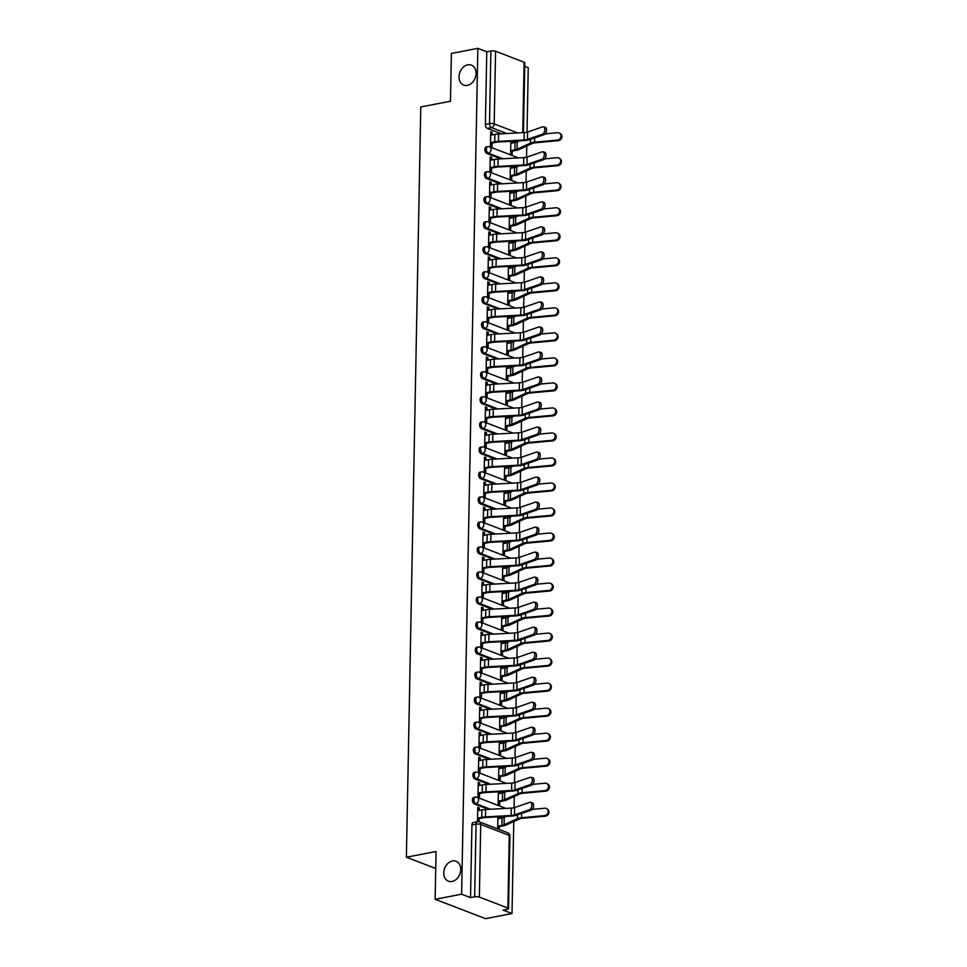 <?xml version="1.0" encoding="UTF-8"?>
<svg xmlns="http://www.w3.org/2000/svg" width="967" height="967" viewBox="0 0 967 967"><rect width="100%" height="100%" fill="white"/><g stroke="black" fill="none" stroke-linecap="round" stroke-linejoin="round"><path stroke-width="1.45" d="M452.447 860.968A10.685 8.147 111 0 1 456.073 861.259A10.685 8.147 111 0 1 460.51 871.883A10.685 8.147 111 0 1 452.048 881.493A10.685 8.147 111 0 1 448.41 881.203A10.685 8.147 111 0 1 443.986 870.578A10.685 8.147 111 0 1 452.447 860.968M467.726 64.837A10.685 8.147 111 0 1 471.364 65.127A10.685 8.147 111 0 1 475.8 75.764A10.685 8.147 111 0 1 467.339 85.374A10.685 8.147 111 0 1 463.701 85.084A10.685 8.147 111 0 1 459.265 74.447A10.685 8.147 111 0 1 467.726 64.837M473.794 797.449A3.336 1.946 79.1 0 0 472.416 799.951A3.336 1.946 79.1 0 0 474.362 803.928L475.824 803.65A3.336 1.946 -100.9 0 1 473.878 799.673A3.336 1.946 -100.9 0 1 475.256 797.159L473.794 797.449M474.277 772.428A3.336 1.946 79.1 0 0 472.887 774.93A3.336 1.946 79.1 0 0 474.845 778.906L476.308 778.628A3.336 1.946 -100.9 0 1 474.35 774.652A3.336 1.946 -100.9 0 1 475.74 772.149L474.277 772.428M474.761 747.406A3.336 1.946 79.1 0 0 473.371 749.909A3.336 1.946 79.1 0 0 475.329 753.897L476.791 753.607A3.336 1.946 -100.9 0 1 474.833 749.63A3.336 1.946 -100.9 0 1 476.223 747.128L474.761 747.406M475.232 722.385A3.336 1.946 79.1 0 0 473.854 724.887A3.336 1.946 79.1 0 0 475.812 728.876L477.275 728.586A3.336 1.946 -100.9 0 1 475.317 724.609A3.336 1.946 -100.9 0 1 476.695 722.107L475.232 722.385M475.716 697.364A3.336 1.946 79.1 0 0 474.338 699.878A3.336 1.946 79.1 0 0 476.284 703.855L477.746 703.577A3.336 1.946 -100.9 0 1 475.8 699.588A3.336 1.946 -100.9 0 1 477.178 697.086L475.716 697.364M476.199 672.343A3.336 1.946 79.1 0 0 474.809 674.857A3.336 1.946 79.1 0 0 476.767 678.834L478.23 678.556A3.336 1.946 -100.9 0 1 476.272 674.567A3.336 1.946 -100.9 0 1 477.662 672.065L476.199 672.343M476.683 647.334A3.336 1.946 79.1 0 0 475.293 649.836A3.336 1.946 79.1 0 0 477.251 653.813L478.713 653.535A3.336 1.946 -100.9 0 1 476.755 649.546A3.336 1.946 -100.9 0 1 478.145 647.044L476.683 647.334M477.154 622.313A3.336 1.946 79.1 0 0 475.776 624.815A3.336 1.946 79.1 0 0 477.722 628.792L479.197 628.514A3.336 1.946 -100.9 0 1 477.239 624.537A3.336 1.946 -100.9 0 1 478.617 622.023L477.154 622.313M477.638 597.292A3.336 1.946 79.1 0 0 476.26 599.794A3.336 1.946 79.1 0 0 478.206 603.783L479.668 603.493A3.336 1.946 -100.9 0 1 477.722 599.516A3.336 1.946 -100.9 0 1 479.1 597.014L477.638 597.292M478.121 572.271A3.336 1.946 79.1 0 0 476.731 574.773A3.336 1.946 79.1 0 0 478.689 578.762L480.152 578.471A3.336 1.946 -100.9 0 1 478.194 574.495A3.336 1.946 -100.9 0 1 479.584 571.993L478.121 572.271M478.605 547.249A3.336 1.946 79.1 0 0 477.214 549.752A3.336 1.946 79.1 0 0 479.173 553.74L480.635 553.462A3.336 1.946 -100.9 0 1 478.677 549.474A3.336 1.946 -100.9 0 1 480.067 546.971L478.605 547.249M479.076 522.228A3.336 1.946 79.1 0 0 477.698 524.743A3.336 1.946 79.1 0 0 479.644 528.719L481.119 528.441A3.336 1.946 -100.9 0 1 479.161 524.452A3.336 1.946 -100.9 0 1 480.539 521.95L479.076 522.228M479.559 497.207A3.336 1.946 79.1 0 0 478.169 499.721A3.336 1.946 79.1 0 0 480.128 503.698L481.59 503.42A3.336 1.946 -100.9 0 1 479.644 499.431A3.336 1.946 -100.9 0 1 481.022 496.929L479.559 497.207M480.043 472.198A3.336 1.946 79.1 0 0 478.653 474.7A3.336 1.946 79.1 0 0 480.611 478.677L482.074 478.399A3.336 1.946 -100.9 0 1 480.115 474.422A3.336 1.946 -100.9 0 1 481.506 471.908L480.043 472.198M480.526 447.177A3.336 1.946 79.1 0 0 479.136 449.679A3.336 1.946 79.1 0 0 481.095 453.656L482.557 453.378A3.336 1.946 -100.9 0 1 480.599 449.401A3.336 1.946 -100.9 0 1 481.989 446.887L480.526 447.177M480.998 422.156A3.336 1.946 79.1 0 0 479.62 424.658A3.336 1.946 79.1 0 0 481.566 428.647L483.041 428.357A3.336 1.946 -100.9 0 1 481.082 424.38A3.336 1.946 -100.9 0 1 482.46 421.878L480.998 422.156M481.481 397.135A3.336 1.946 79.1 0 0 480.091 399.637A3.336 1.946 79.1 0 0 482.05 403.626L483.512 403.336A3.336 1.946 -100.9 0 1 481.566 399.359A3.336 1.946 -100.9 0 1 482.944 396.857L481.481 397.135M481.965 372.114A3.336 1.946 79.1 0 0 480.575 374.616A3.336 1.946 79.1 0 0 482.533 378.605L483.996 378.327A3.336 1.946 -100.9 0 1 482.037 374.338A3.336 1.946 -100.9 0 1 483.427 371.836L481.965 372.114M482.448 347.093A3.336 1.946 79.1 0 0 481.058 349.607A3.336 1.946 79.1 0 0 483.017 353.584L484.479 353.306A3.336 1.946 -100.9 0 1 482.521 349.317A3.336 1.946 -100.9 0 1 483.911 346.815L482.448 347.093M482.92 322.084A3.336 1.946 79.1 0 0 481.542 324.586A3.336 1.946 79.1 0 0 483.488 328.562L484.95 328.284A3.336 1.946 -100.9 0 1 483.004 324.296A3.336 1.946 -100.9 0 1 484.382 321.793L482.92 322.084M483.403 297.062A3.336 1.946 79.1 0 0 482.013 299.565A3.336 1.946 79.1 0 0 483.971 303.541L485.434 303.263A3.336 1.946 -100.9 0 1 483.488 299.286A3.336 1.946 -100.9 0 1 484.866 296.772L483.403 297.062M483.887 272.041A3.336 1.946 79.1 0 0 482.497 274.543A3.336 1.946 79.1 0 0 484.455 278.52L485.918 278.242A3.336 1.946 -100.9 0 1 483.959 274.265A3.336 1.946 -100.9 0 1 485.349 271.763L483.887 272.041M484.358 247.02A3.336 1.946 79.1 0 0 482.98 249.522A3.336 1.946 79.1 0 0 484.938 253.511L486.401 253.221A3.336 1.946 -100.9 0 1 484.443 249.244A3.336 1.946 -100.9 0 1 485.833 246.742L484.358 247.02M484.842 221.999A3.336 1.946 79.1 0 0 483.464 224.501A3.336 1.946 79.1 0 0 485.41 228.49L486.872 228.2A3.336 1.946 -100.9 0 1 484.926 224.223A3.336 1.946 -100.9 0 1 486.304 221.721L484.842 221.999M485.325 196.978A3.336 1.946 79.1 0 0 483.935 199.492A3.336 1.946 79.1 0 0 485.893 203.469L487.356 203.191A3.336 1.946 -100.9 0 1 485.398 199.202A3.336 1.946 -100.9 0 1 486.788 196.7L485.325 196.978M485.809 171.957A3.336 1.946 79.1 0 0 484.419 174.471A3.336 1.946 79.1 0 0 486.377 178.448L487.839 178.17A3.336 1.946 -100.9 0 1 485.881 174.181A3.336 1.946 -100.9 0 1 487.271 171.679L485.809 171.957M486.28 146.948A3.336 1.946 79.1 0 0 484.902 149.45A3.336 1.946 79.1 0 0 486.86 153.427L488.323 153.149A3.336 1.946 -100.9 0 1 486.365 149.172A3.336 1.946 -100.9 0 1 487.755 146.658L486.28 146.948M435.138 899.298L436.057 851.504L406.382 857.209L420.79 106.95L450.453 101.245L451.371 53.451L477.855 48.35L461.61 894.197L435.138 899.298L485.543 918.65L512.014 913.549L513.791 821.515M514.057 807.723L514.263 796.494M514.529 782.702L514.746 771.473M515.012 757.681L515.23 746.451M515.496 732.66L515.713 721.43M515.979 707.639L516.185 696.409M516.451 682.617L516.668 671.4M516.934 657.608L517.152 646.379M517.418 632.587L517.635 621.358M517.889 607.566L518.107 596.337M518.372 582.545L518.59 571.316M518.856 557.524L519.074 546.295M519.339 532.503L519.557 521.273M519.811 507.494L520.028 496.264M520.294 482.473L520.512 471.243M520.778 457.451L520.995 446.222M521.261 432.43L521.479 421.201M521.733 407.409L521.95 396.18M522.216 382.388L522.434 371.159M522.7 357.367L522.917 346.15M523.183 332.358L523.389 321.129M523.655 307.337L523.872 296.107M524.138 282.316L524.356 271.086M524.622 257.295L524.839 246.065M525.105 232.273L525.311 221.044M525.577 207.252L525.794 196.023M526.06 182.231L526.278 171.014M526.544 157.222L526.761 145.993M527.027 132.201L528.26 67.702L524.718 66.348M512.014 913.549L503.094 910.128L507.228 909.331A3.336 0.931 -178.9 0 0 508.545 908.617A3.336 0.931 -178.9 0 0 507.868 908.049L479.342 897.086A3.336 0.931 -178.9 0 0 474.664 896.832L476.054 824.174A3.336 1.946 -100.9 0 1 477.444 821.672L477.758 807.336L479.269 807.916L477.734 808.207M461.61 894.197L470.53 897.618L474.664 896.832M501.462 133.833L487.332 128.406L491.466 127.62A3.336 1.946 -100.9 0 1 489.507 123.631L490.898 50.985A3.336 0.931 1.1 0 1 495.575 51.239L524.114 62.202A3.336 0.931 1.1 0 1 524.791 62.77L523.449 132.636M490.898 50.985L486.776 51.771L477.855 48.35M492.191 134.945L492.239 132.394L490.728 131.814L490.45 146.247L491.961 146.827L492.034 143.08M510.854 141.315L510.612 153.983L512.123 154.575L512.184 151.142M491.707 159.966L491.756 157.416L490.221 157.706M491.756 157.416L490.245 156.835L489.967 171.268L491.478 171.848L491.55 168.101M510.371 166.336L510.129 179.004L511.64 179.584L511.712 176.163M491.224 184.987L491.272 182.437L489.749 182.727M491.272 182.437L489.761 181.844L489.483 196.289L490.994 196.869L491.067 193.122M509.887 191.357L509.645 204.025L511.156 204.605L511.229 201.184M490.74 209.996L490.789 207.446L489.266 207.748M490.789 207.446L489.278 206.865L489 221.298L490.523 221.89L490.583 218.143M509.416 216.366L509.162 229.046L510.685 229.626L510.745 226.205M490.269 235.017L490.317 232.467L488.782 232.769M490.317 232.467L488.806 231.887L488.528 246.319L490.039 246.899L490.112 243.152M508.932 241.387L508.69 254.067L510.201 254.647L510.262 251.215M489.785 260.038L489.834 257.488L488.299 257.778M489.834 257.488L488.323 256.908L488.045 271.34L489.556 271.92L489.628 268.173M508.449 266.409L508.207 279.088L509.718 279.668L509.79 276.236M489.302 285.06L489.35 282.509L487.827 282.799M489.35 282.509L487.839 281.929L487.561 296.361L489.072 296.942L489.145 293.194M507.965 291.43L507.723 304.109L509.234 304.69L509.307 301.257M488.818 310.081L488.867 307.53L487.344 307.82M488.867 307.53L487.356 306.95L487.078 321.382L488.601 321.963L488.673 318.216M507.494 316.451L507.252 329.118L508.763 329.699L508.823 326.278M488.347 335.102L488.395 332.551L486.86 332.841M488.395 332.551L486.885 331.971L486.606 346.404L488.117 346.984L488.19 343.237M507.01 341.472L506.768 354.14L508.279 354.72L508.34 351.299M487.864 360.123L487.912 357.56L486.389 357.863M487.912 357.56L486.401 356.98L486.123 371.425L487.634 372.005L487.706 368.258M506.527 366.493L506.285 379.161L507.796 379.741L507.868 376.32M487.38 385.132L487.428 382.581L485.905 382.884M487.428 382.581L485.918 382.001L485.639 396.434L487.15 397.014L487.223 393.267M506.043 391.502L505.801 404.182L507.312 404.762L507.385 401.341M486.897 410.153L486.957 407.603L485.422 407.905M486.957 407.603L485.434 407.022L485.156 421.455L486.679 422.035L486.752 418.288M505.572 416.523L505.33 429.203L506.841 429.783L506.901 426.35M486.425 435.174L486.474 432.624L484.938 432.914M486.474 432.624L484.963 432.044L484.685 446.476L486.196 447.056L486.268 443.309M505.088 441.544L504.847 454.224L506.357 454.804L506.418 451.371M485.942 460.195L485.99 457.645L484.467 457.935M485.99 457.645L484.479 457.065L484.201 471.497L485.712 472.077L485.785 468.33M504.605 466.565L504.363 479.245L505.874 479.825L505.946 476.393M485.458 485.216L485.507 482.666L483.983 482.956M485.507 482.666L483.996 482.086L483.718 496.518L485.229 497.098L485.301 493.351M504.121 491.587L503.88 504.254L505.39 504.834L505.463 501.414M484.975 510.238L485.035 507.687L483.5 507.977M485.035 507.687L483.512 507.107L483.246 521.539L484.757 522.12L484.83 518.372M503.65 516.608L503.408 529.275L504.919 529.856L504.979 526.435M484.503 535.247L484.552 532.696L483.017 532.998M484.552 532.696L483.041 532.116L482.763 546.56L484.274 547.141L484.346 543.394M503.166 541.617L502.925 554.296L504.436 554.877L504.496 551.456M484.02 560.268L484.068 557.717L482.545 558.019M484.068 557.717L482.557 557.137L482.279 571.57L483.79 572.15L483.863 568.403M502.683 566.638L502.441 579.318L503.952 579.898L504.025 576.465M483.536 585.289L483.585 582.738L482.062 583.028M483.585 582.738L482.074 582.158L481.796 596.591L483.307 597.171L483.379 593.424M502.199 591.659L501.958 604.339L503.469 604.919L503.541 601.486M483.065 610.31L483.113 607.76L481.578 608.05M483.113 607.76L481.59 607.179L481.324 621.612L482.835 622.192L482.908 618.445M501.728 616.68L501.486 629.36L502.997 629.94L503.058 626.507M482.581 635.331L482.63 632.781L481.095 633.071M482.63 632.781L481.119 632.2L480.841 646.633L482.352 647.213L482.424 643.466M501.244 641.701L501.003 654.369L502.514 654.949L502.574 651.528M482.098 660.352L482.146 657.802L480.623 658.092M482.146 657.802L480.635 657.222L480.357 671.654L481.868 672.234L481.941 668.487M500.761 666.722L500.519 679.39L502.03 679.97L502.103 676.549M481.614 685.373L481.663 682.811L480.14 683.113M481.663 682.811L480.152 682.231L479.874 696.675L481.385 697.255L481.457 693.508M500.29 691.743L500.036 704.411L501.547 704.991L501.619 701.571M481.143 710.382L481.191 707.832L479.656 708.134M481.191 707.832L479.68 707.252L479.402 721.684L480.913 722.264L480.986 718.517M499.806 716.752L499.564 729.432L501.075 730.012L501.136 726.592M480.659 735.404L480.708 732.853L479.173 733.155M480.708 732.853L479.197 732.273L478.919 746.705L480.43 747.286L480.502 743.538M499.323 741.774L499.081 754.453L500.592 755.034L500.652 751.601M480.176 760.425L480.224 757.874L478.701 758.164M480.224 757.874L478.713 757.294L478.435 771.726L479.946 772.307L480.019 768.56M498.839 766.795L498.597 779.475L500.108 780.055L500.181 776.622M479.692 785.446L479.741 782.895L478.218 783.185M479.741 782.895L478.23 782.315L477.952 796.748L479.463 797.328L479.535 793.581M498.368 791.816L498.114 804.496L499.625 805.076L499.697 801.643M488.492 809.355L474.362 803.928M488.976 784.334L474.845 778.906M489.447 759.313L475.329 753.897M489.931 734.304L475.812 728.876M490.414 709.282L476.284 703.855M490.898 684.261L476.767 678.834M491.369 659.24L477.251 653.813M491.852 634.219L477.722 628.792M492.336 609.198L478.206 603.783M492.807 584.177L478.689 578.762M493.291 559.168L479.173 553.74M493.774 534.147L479.644 528.719M494.258 509.125L480.128 503.698M494.729 484.104L480.611 478.677M495.213 459.083L481.095 453.656M495.696 434.062L481.566 428.647M496.18 409.041L482.05 403.626M496.651 384.032L482.533 378.605M497.135 359.011L483.017 353.584M497.618 333.99L483.488 328.562M498.102 308.969L483.971 303.541M498.573 283.947L484.455 278.52M499.057 258.926L484.938 253.511M499.54 233.917L485.41 228.49M500.024 208.896L485.893 203.469M500.495 183.875L486.377 178.448M500.979 158.854L486.86 153.427M435.73 868.487L406.382 857.209M492.239 132.394L490.704 132.684M499.165 829.468L499.214 826.664M499.371 818.529L499.407 816.752M499.854 793.508L499.891 791.731M500.338 768.487L500.362 766.71M500.809 743.466L500.846 741.689M501.293 718.445L501.329 716.68M501.776 693.436L501.813 691.659M502.26 668.415L502.284 666.638M502.731 643.393L502.767 641.617M503.215 618.372L503.251 616.595M503.698 593.351L503.734 591.574M504.182 568.33L504.206 566.553M504.653 543.321L504.689 541.544M505.137 518.3L505.173 516.523M505.62 493.279L505.656 491.502M506.104 468.258L506.128 466.481M506.575 443.237L506.611 441.46M507.059 418.215L507.095 416.439M507.542 393.194L507.578 391.417M508.013 368.185L508.05 366.408M508.497 343.164L508.533 341.387M508.98 318.143L509.017 316.366M509.464 293.122L509.5 291.345M509.935 268.101L509.972 266.324M510.419 243.08L510.455 241.303M510.902 218.071L510.939 216.294M511.386 193.049L511.422 191.273M511.857 168.028L511.894 166.251M512.341 143.007L512.377 141.23M470.53 897.618L471.932 824.972A3.336 1.946 -100.9 0 1 473.31 822.47L477.444 821.672A3.336 3.336 0 0 1 479.269 821.829A3.336 2.55 -69 0 1 480.732 824.44L479.342 897.086M486.776 51.771L485.386 124.429A3.336 1.946 79.1 0 0 487.332 128.406M497.884 816.837L497.654 828.888M479.003 821.745L479.064 818.602M479.221 810.467L479.269 807.916M542.414 134.232A3.844 2.224 -77.1 0 0 544.772 130.388A3.844 2.224 -77.1 0 0 543.345 126.798A3.844 2.224 -77.1 0 0 542.56 126.846L527.583 132.032L527.438 139.405L542.414 134.232L544.143 134.618A3.844 2.224 102.9 0 0 546.5 130.775A3.844 2.224 102.9 0 0 545.074 127.197L543.345 126.798M490.499 143.37L496.059 142.306A8.352 2.321 1.1 0 1 498.984 141.956L524.634 140.566A8.352 2.321 -178.9 0 0 529.167 139.804L544.143 134.618M490.511 142.62L494.741 141.798A10.516 2.913 1.1 0 1 498.44 141.363L524.09 139.973A6.177 1.716 -178.9 0 0 527.438 139.405M490.656 135.235L494.886 134.425A10.516 2.913 1.1 0 1 498.585 133.99L524.235 132.588A6.177 1.716 -178.9 0 0 527.583 132.032M559.82 133.277L560.618 133.845A3.844 3.421 125.6 0 1 558.31 140.65L557.512 140.082A3.844 3.421 -54.4 0 0 557.657 132.709L545.207 133.857M510.673 150.683L514.903 149.861A8.352 2.321 -178.9 0 0 517.067 149.22L530.448 143.116A8.352 2.321 1.1 0 1 534.57 142.197L557.512 140.082M510.818 143.297L515.036 142.487A8.352 2.321 -178.9 0 0 517.2 141.847L519.4 140.844M510.661 151.432L516.209 150.369A10.516 2.913 -178.9 0 0 518.941 149.559L532.321 143.454A6.177 1.716 1.1 0 1 535.367 142.778L558.31 140.65M541.943 159.253A3.844 2.224 -77.1 0 0 544.288 155.397A3.844 2.224 -77.1 0 0 542.874 151.819A3.844 2.224 -77.1 0 0 542.076 151.867L527.1 157.053L526.967 164.426L541.943 159.253L543.659 159.64A3.844 2.224 102.9 0 0 546.017 155.796A3.844 2.224 102.9 0 0 544.59 152.218L542.874 151.819M490.015 168.391L495.575 167.327A8.352 2.321 1.1 0 1 498.513 166.977L524.162 165.575A8.352 2.321 -178.9 0 0 528.683 164.825L543.659 159.64M490.039 167.629L494.258 166.82A10.516 2.913 1.1 0 1 497.957 166.384L523.606 164.982A6.177 1.716 -178.9 0 0 526.967 164.426M490.172 160.256L494.403 159.446A10.516 2.913 1.1 0 1 498.102 159.011L523.751 157.609A6.177 1.716 -178.9 0 0 527.1 157.053M541.46 184.262A3.844 2.224 -77.1 0 0 543.805 180.418A3.844 2.224 -77.1 0 0 542.39 176.84A3.844 2.224 -77.1 0 0 541.605 176.888L526.628 182.074L526.483 189.447L541.46 184.262L543.188 184.661A3.844 2.224 102.9 0 0 545.533 180.817A3.844 2.224 102.9 0 0 544.107 177.227L542.39 176.84M489.544 193.412L495.092 192.348A8.352 2.321 1.1 0 1 498.029 191.998L523.679 190.596A8.352 2.321 -178.9 0 0 528.212 189.846L543.188 184.661M489.556 192.651L493.786 191.841A10.516 2.913 1.1 0 1 497.485 191.406L523.135 190.003A6.177 1.716 -178.9 0 0 526.483 189.447M489.701 185.277L493.919 184.467A10.516 2.913 1.1 0 1 497.618 184.032L523.268 182.63A6.177 1.716 -178.9 0 0 526.628 182.074M559.337 158.286L560.135 158.866A3.844 3.421 125.6 0 1 557.826 165.671L557.028 165.103A3.844 3.421 -54.4 0 0 557.173 157.718L544.735 158.878M510.189 175.704L514.42 174.882A8.352 2.321 -178.9 0 0 516.583 174.241L529.964 168.137A8.352 2.321 1.1 0 1 534.086 167.218L557.028 165.103M510.334 168.318L514.565 167.509A8.352 2.321 -178.9 0 0 516.729 166.868L518.916 165.865M510.177 176.453L515.725 175.39A10.516 2.913 -178.9 0 0 518.457 174.58L531.838 168.463A6.177 1.716 1.1 0 1 534.896 167.799L557.826 165.671M558.853 183.307L559.663 183.887A3.844 3.421 125.6 0 1 557.355 190.692L556.545 190.124A3.844 3.421 -54.4 0 0 556.69 182.739L544.252 183.887M509.706 200.713L513.936 199.903A8.352 2.321 -178.9 0 0 516.1 199.262L529.481 193.146A8.352 2.321 1.1 0 1 533.615 192.24L556.545 190.124M509.851 193.34L514.081 192.53A8.352 2.321 -178.9 0 0 516.245 191.889L518.433 190.886M509.694 201.474L515.254 200.411A10.516 2.913 -178.9 0 0 517.974 199.601L531.354 193.485A6.177 1.716 1.1 0 1 534.413 192.82L557.355 190.692M540.976 209.283A3.844 2.224 -77.1 0 0 543.333 205.439A3.844 2.224 -77.1 0 0 541.907 201.849A3.844 2.224 -77.1 0 0 541.121 201.91L526.145 207.083L526 214.469L540.976 209.283L542.705 209.682A3.844 2.224 102.9 0 0 545.05 205.838A3.844 2.224 102.9 0 0 543.635 202.248L541.907 201.849M489.06 218.433L494.608 217.357A8.352 2.321 1.1 0 1 497.546 217.019L523.195 215.617A8.352 2.321 -178.9 0 0 527.728 214.867L542.705 209.682M489.072 217.672L493.303 216.862A10.516 2.913 1.1 0 1 497.002 216.427L522.651 215.025A6.177 1.716 -178.9 0 0 526 214.469M489.217 210.298L493.448 209.476A10.516 2.913 1.1 0 1 497.147 209.053L522.796 207.651A6.177 1.716 -178.9 0 0 526.145 207.083M540.493 234.304A3.844 2.224 -77.1 0 0 542.85 230.46A3.844 2.224 -77.1 0 0 541.423 226.87A3.844 2.224 -77.1 0 0 540.638 226.931L525.661 232.104L525.528 239.49L540.493 234.304L542.221 234.703A3.844 2.224 102.9 0 0 544.578 230.859A3.844 2.224 102.9 0 0 543.152 227.269L541.423 226.87M488.577 243.454L494.137 242.379A8.352 2.321 1.1 0 1 497.062 242.04L522.724 240.638A8.352 2.321 -178.9 0 0 527.245 239.876L542.221 234.703M488.589 242.693L492.819 241.883A10.516 2.913 1.1 0 1 496.518 241.448L522.168 240.046A6.177 1.716 -178.9 0 0 525.528 239.49M488.734 235.319L492.965 234.498A10.516 2.913 1.1 0 1 496.663 234.074L522.313 232.672A6.177 1.716 -178.9 0 0 525.661 232.104M540.021 259.325A3.844 2.224 -77.1 0 0 542.366 255.481A3.844 2.224 -77.1 0 0 540.952 251.891A3.844 2.224 -77.1 0 0 540.154 251.952L525.178 257.125L525.045 264.499L540.021 259.325L541.738 259.724A3.844 2.224 102.9 0 0 544.095 255.88A3.844 2.224 102.9 0 0 542.668 252.29L540.952 251.891M488.105 268.475L493.653 267.4A8.352 2.321 1.1 0 1 496.591 267.061L522.24 265.659A8.352 2.321 -178.9 0 0 526.761 264.898L541.738 259.724M488.117 267.714L492.336 266.892A10.516 2.913 1.1 0 1 496.035 266.469L521.684 265.067A6.177 1.716 -178.9 0 0 525.045 264.499M488.25 260.328L492.481 259.519A10.516 2.913 1.1 0 1 496.18 259.083L521.829 257.681A6.177 1.716 -178.9 0 0 525.178 257.125M558.382 208.328L559.18 208.908A3.844 3.421 125.6 0 1 556.871 215.714L556.073 215.133A3.844 3.421 -54.4 0 0 556.206 207.76L543.768 208.908M509.234 225.734L513.453 224.924A8.352 2.321 -178.9 0 0 515.629 224.284L528.997 218.167A8.352 2.321 1.1 0 1 533.131 217.261L556.073 215.133M509.367 218.361L513.598 217.551A8.352 2.321 -178.9 0 0 515.762 216.91L517.961 215.907M509.222 226.496L514.77 225.432A10.516 2.913 -178.9 0 0 517.502 224.622L530.871 218.506A6.177 1.716 1.1 0 1 533.929 217.829L556.871 215.714M557.899 233.349L558.696 233.917A3.844 3.421 125.6 0 1 556.388 240.735L555.59 240.154A3.844 3.421 -54.4 0 0 555.735 232.781L543.285 233.929M508.751 250.755L512.981 249.945A8.352 2.321 -178.9 0 0 515.145 249.305L528.526 243.188A8.352 2.321 1.1 0 1 532.648 242.282L555.59 240.154M508.896 243.382L513.114 242.56A8.352 2.321 -178.9 0 0 515.29 241.931L517.478 240.928M508.739 251.517L514.287 250.441A10.516 2.913 -178.9 0 0 517.019 249.643L530.399 243.527A6.177 1.716 1.1 0 1 533.446 242.85L556.388 240.735M557.415 258.37L558.213 258.938A3.844 3.421 125.6 0 1 555.904 265.756L555.106 265.176A3.844 3.421 -54.4 0 0 555.251 257.802L542.813 258.951M508.267 275.776L512.498 274.966A8.352 2.321 -178.9 0 0 514.662 274.326L528.042 268.21A8.352 2.321 1.1 0 1 532.164 267.303L555.106 265.176M508.412 268.403L512.643 267.581A8.352 2.321 -178.9 0 0 514.807 266.94L516.994 265.937M508.255 276.538L513.803 275.462A10.516 2.913 -178.9 0 0 516.535 274.664L529.916 268.548A6.177 1.716 1.1 0 1 532.974 267.871L555.904 265.756M539.538 284.346A3.844 2.224 -77.1 0 0 541.895 280.503A3.844 2.224 -77.1 0 0 540.468 276.913A3.844 2.224 -77.1 0 0 539.683 276.961L524.706 282.146L524.561 289.52L539.538 284.346L541.266 284.745A3.844 2.224 102.9 0 0 543.611 280.889A3.844 2.224 102.9 0 0 542.197 277.311L540.468 276.913M487.622 293.485L493.17 292.421A8.352 2.321 1.1 0 1 496.107 292.082L521.757 290.68A8.352 2.321 -178.9 0 0 526.29 289.919L541.266 284.745M487.634 292.735L491.865 291.913A10.516 2.913 1.1 0 1 495.563 291.49L521.213 290.088A6.177 1.716 -178.9 0 0 524.561 289.52M487.779 285.35L491.998 284.54A10.516 2.913 1.1 0 1 495.696 284.105L521.346 282.702A6.177 1.716 -178.9 0 0 524.706 282.146M556.932 283.391L557.741 283.96A3.844 3.421 125.6 0 1 555.433 290.765L554.623 290.197A3.844 3.421 -54.4 0 0 554.768 282.823L542.33 283.972M507.796 300.797L512.014 299.975A8.352 2.321 -178.9 0 0 514.178 299.347L527.559 293.231A8.352 2.321 1.1 0 1 531.693 292.312L554.623 290.197M507.929 293.412L512.159 292.602A8.352 2.321 -178.9 0 0 514.323 291.961L516.511 290.958M507.772 301.559L513.332 300.483A10.516 2.913 -178.9 0 0 516.052 299.673L529.433 293.569A6.177 1.716 1.1 0 1 532.491 292.892L555.433 290.765M539.054 309.367A3.844 2.224 -77.1 0 0 541.411 305.524A3.844 2.224 -77.1 0 0 539.985 301.934A3.844 2.224 -77.1 0 0 539.199 301.982L524.223 307.168L524.078 314.541L539.054 309.367L540.783 309.754A3.844 2.224 102.9 0 0 543.128 305.91A3.844 2.224 102.9 0 0 541.713 302.333L539.985 301.934M487.138 318.506L492.687 317.442A8.352 2.321 1.1 0 1 495.624 317.091L521.273 315.689A8.352 2.321 -178.9 0 0 525.806 314.94L540.783 309.754M487.15 317.756L491.381 316.934A10.516 2.913 1.1 0 1 495.08 316.499L520.73 315.097A6.177 1.716 -178.9 0 0 524.078 314.541M487.295 310.371L491.526 309.561A10.516 2.913 1.1 0 1 495.225 309.126L520.875 307.724A6.177 1.716 -178.9 0 0 524.223 307.168M556.46 308.4L557.258 308.981A3.844 3.421 125.6 0 1 554.949 315.786L554.151 315.218A3.844 3.421 -54.4 0 0 554.284 307.832L541.846 308.993M507.312 325.819L511.531 324.997A8.352 2.321 -178.9 0 0 513.707 324.356L527.075 318.252A8.352 2.321 1.1 0 1 531.209 317.333L554.151 315.218M507.445 318.433L511.676 317.623A8.352 2.321 -178.9 0 0 513.84 316.983L516.04 315.979M507.3 326.568L512.848 325.504A10.516 2.913 -178.9 0 0 515.58 324.694L528.949 318.59A6.177 1.716 1.1 0 1 532.007 317.913L554.949 315.786M538.571 334.389A3.844 2.224 -77.1 0 0 540.928 330.533A3.844 2.224 -77.1 0 0 539.501 326.955A3.844 2.224 -77.1 0 0 538.716 327.003L523.739 332.189L523.606 339.562L538.571 334.389L540.299 334.775A3.844 2.224 102.9 0 0 542.656 330.932A3.844 2.224 102.9 0 0 541.23 327.342L539.501 326.955M486.655 343.527L492.215 342.463A8.352 2.321 1.1 0 1 495.14 342.113L520.802 340.71A8.352 2.321 -178.9 0 0 525.323 339.961L540.299 334.775M486.667 342.765L490.898 341.955A10.516 2.913 1.1 0 1 494.596 341.52L520.246 340.118A6.177 1.716 -178.9 0 0 523.606 339.562M486.812 335.392L491.043 334.582A10.516 2.913 1.1 0 1 494.741 334.147L520.391 332.745A6.177 1.716 -178.9 0 0 523.739 332.189M555.977 333.422L556.774 334.002A3.844 3.421 125.6 0 1 554.466 340.807L553.668 340.239A3.844 3.421 -54.4 0 0 553.813 332.853L541.363 334.002M506.829 350.828L511.06 350.018A8.352 2.321 -178.9 0 0 513.223 349.377L526.604 343.261A8.352 2.321 1.1 0 1 530.726 342.354L553.668 340.239M506.974 343.454L511.192 342.644A8.352 2.321 -178.9 0 0 513.368 342.004L515.556 341M506.817 351.589L512.365 350.525A10.516 2.913 -178.9 0 0 515.097 349.716L528.478 343.599A6.177 1.716 1.1 0 1 531.524 342.934L554.466 340.807M538.099 359.398A3.844 2.224 -77.1 0 0 540.444 355.554A3.844 2.224 -77.1 0 0 539.03 351.976A3.844 2.224 -77.1 0 0 538.232 352.024L523.268 357.21L523.123 364.583L538.099 359.398L539.816 359.797A3.844 2.224 102.9 0 0 542.173 355.953A3.844 2.224 102.9 0 0 540.746 352.363L539.03 351.976M486.183 368.548L491.732 367.484A8.352 2.321 1.1 0 1 494.669 367.134L520.319 365.731A8.352 2.321 -178.9 0 0 524.851 364.982L539.816 359.797M486.196 367.786L490.414 366.977A10.516 2.913 1.1 0 1 494.113 366.541L519.775 365.139A6.177 1.716 -178.9 0 0 523.123 364.583M486.328 360.413L490.559 359.603A10.516 2.913 1.1 0 1 494.258 359.168L519.908 357.766A6.177 1.716 -178.9 0 0 523.268 357.21M555.493 358.443L556.291 359.023A3.844 3.421 125.6 0 1 553.982 365.828L553.184 365.26A3.844 3.421 -54.4 0 0 553.329 357.875L540.891 359.023M506.345 375.849L510.576 375.039A8.352 2.321 -178.9 0 0 512.74 374.398L526.121 368.282A8.352 2.321 1.1 0 1 530.242 367.375L553.184 365.26M506.49 368.475L510.721 367.665A8.352 2.321 -178.9 0 0 512.885 367.025L515.073 366.022M506.333 376.61L511.881 375.547A10.516 2.913 -178.9 0 0 514.613 374.737L527.994 368.62A6.177 1.716 1.1 0 1 531.052 367.943L553.982 365.828M537.616 384.419A3.844 2.224 -77.1 0 0 539.973 380.575A3.844 2.224 -77.1 0 0 538.546 376.985A3.844 2.224 -77.1 0 0 537.761 377.045L522.784 382.219L522.639 389.604L537.616 384.419L539.344 384.818A3.844 2.224 102.9 0 0 541.689 380.974A3.844 2.224 102.9 0 0 540.275 377.384L538.546 376.985M485.7 393.569L491.248 392.493A8.352 2.321 1.1 0 1 494.185 392.155L519.835 390.753A8.352 2.321 -178.9 0 0 524.368 390.003L539.344 384.818M485.712 392.807L489.943 391.998A10.516 2.913 1.1 0 1 493.641 391.562L519.291 390.16A6.177 1.716 -178.9 0 0 522.639 389.604M485.857 385.434L490.076 384.612A10.516 2.913 1.1 0 1 493.774 384.189L519.424 382.787A6.177 1.716 -178.9 0 0 522.784 382.219M555.01 383.464L555.82 384.032A3.844 3.421 125.6 0 1 553.511 390.849L552.701 390.269A3.844 3.421 -54.4 0 0 552.846 382.896L540.408 384.044M505.874 400.87L510.092 400.06A8.352 2.321 -178.9 0 0 512.256 399.419L525.637 393.303A8.352 2.321 1.1 0 1 529.771 392.397L552.701 390.269M506.007 393.496L510.238 392.675A8.352 2.321 -178.9 0 0 512.401 392.046L514.589 391.043M505.85 401.631L511.41 400.556A10.516 2.913 -178.9 0 0 514.13 399.758L527.511 393.642A6.177 1.716 1.1 0 1 530.569 392.965L553.511 390.849M537.132 409.44A3.844 2.224 -77.1 0 0 539.489 405.596A3.844 2.224 -77.1 0 0 538.063 402.006A3.844 2.224 -77.1 0 0 537.277 402.067L522.301 407.24L522.156 414.625L537.132 409.44L538.861 409.839A3.844 2.224 102.9 0 0 541.218 405.995A3.844 2.224 102.9 0 0 539.791 402.405L538.063 402.006M485.216 418.59L490.765 417.514A8.352 2.321 1.1 0 1 493.702 417.176L519.352 415.774A8.352 2.321 -178.9 0 0 523.884 415.012L538.861 409.839M485.229 417.829L489.459 417.019A10.516 2.913 1.1 0 1 493.158 416.584L518.808 415.181A6.177 1.716 -178.9 0 0 522.156 414.625M485.374 410.455L489.604 409.633A10.516 2.913 1.1 0 1 493.303 409.198L518.953 407.808A6.177 1.716 -178.9 0 0 522.301 407.24M554.538 408.485L555.336 409.053A3.844 3.421 125.6 0 1 553.027 415.87L552.23 415.29A3.844 3.421 -54.4 0 0 552.362 407.917L539.924 409.065M505.39 425.891L509.609 425.081A8.352 2.321 -178.9 0 0 511.785 424.44L525.166 418.324A8.352 2.321 1.1 0 1 529.287 417.418L552.23 415.29M505.536 418.518L509.754 417.696A8.352 2.321 -178.9 0 0 511.918 417.055L514.118 416.064M505.378 426.652L510.927 425.577A10.516 2.913 -178.9 0 0 513.658 424.779L527.039 418.663A6.177 1.716 1.1 0 1 530.085 417.986L553.027 415.87M536.649 434.461A3.844 2.224 -77.1 0 0 539.006 430.617A3.844 2.224 -77.1 0 0 537.579 427.027A3.844 2.224 -77.1 0 0 536.794 427.088L521.817 432.261L521.684 439.634L536.649 434.461L538.377 434.86A3.844 2.224 102.9 0 0 540.734 431.016A3.844 2.224 102.9 0 0 539.308 427.426L537.579 427.027M484.733 443.611L490.293 442.535A8.352 2.321 1.1 0 1 493.218 442.197L518.88 440.795A8.352 2.321 -178.9 0 0 523.401 440.033L538.377 434.86M484.757 442.85L488.976 442.028A10.516 2.913 1.1 0 1 492.674 441.605L518.324 440.203A6.177 1.716 -178.9 0 0 521.684 439.634M484.89 435.464L489.121 434.654A10.516 2.913 1.1 0 1 492.819 434.219L518.469 432.817A6.177 1.716 -178.9 0 0 521.817 432.261M554.055 433.506L554.853 434.074A3.844 3.421 125.6 0 1 552.544 440.892L551.746 440.311A3.844 3.421 -54.4 0 0 551.891 432.938L539.441 434.086M504.907 450.912L509.138 450.102A8.352 2.321 -178.9 0 0 511.301 449.462L524.682 443.345A8.352 2.321 1.1 0 1 528.804 442.439L551.746 440.311M505.052 443.539L509.271 442.717A8.352 2.321 -178.9 0 0 511.446 442.076L513.634 441.073M504.895 451.674L510.443 450.598A10.516 2.913 -178.9 0 0 513.175 449.8L526.556 443.684A6.177 1.716 1.1 0 1 529.602 443.007L552.544 440.892M536.177 459.482A3.844 2.224 -77.1 0 0 538.522 455.638A3.844 2.224 -77.1 0 0 537.108 452.048A3.844 2.224 -77.1 0 0 536.31 452.097L521.346 457.282L521.201 464.656L536.177 459.482L537.894 459.881A3.844 2.224 102.9 0 0 540.251 456.025A3.844 2.224 102.9 0 0 538.824 452.447L537.108 452.048M484.262 468.62L489.81 467.557A8.352 2.321 1.1 0 1 492.747 467.218L518.397 465.816A8.352 2.321 -178.9 0 0 522.929 465.054L537.894 459.881M484.274 467.871L488.492 467.049A10.516 2.913 1.1 0 1 492.191 466.626L517.853 465.224A6.177 1.716 -178.9 0 0 521.201 464.656M484.407 460.485L488.637 459.676A10.516 2.913 1.1 0 1 492.336 459.24L517.986 457.838A6.177 1.716 -178.9 0 0 521.346 457.282M553.571 458.527L554.369 459.095A3.844 3.421 125.6 0 1 552.06 465.901L551.263 465.332A3.844 3.421 -54.4 0 0 551.408 457.959L538.97 459.107M504.423 475.933L508.654 475.111A8.352 2.321 -178.9 0 0 510.818 474.483L524.199 468.366A8.352 2.321 1.1 0 1 528.32 467.448L551.263 465.332M504.569 468.548L508.799 467.738A8.352 2.321 -178.9 0 0 510.963 467.097L513.151 466.094M504.411 476.683L509.96 475.619A10.516 2.913 -178.9 0 0 512.691 474.809L526.072 468.705A6.177 1.716 1.1 0 1 529.13 468.028L552.06 465.901M535.694 484.503A3.844 2.224 -77.1 0 0 538.051 480.647A3.844 2.224 -77.1 0 0 536.625 477.069A3.844 2.224 -77.1 0 0 535.839 477.118L520.862 482.303L520.717 489.677L535.694 484.503L537.422 484.89A3.844 2.224 102.9 0 0 539.767 481.046A3.844 2.224 102.9 0 0 538.353 477.468L536.625 477.069M483.778 493.641L489.326 492.578A8.352 2.321 1.1 0 1 492.263 492.227L517.913 490.825A8.352 2.321 -178.9 0 0 522.446 490.076L537.422 484.89M483.79 492.88L488.021 492.07A10.516 2.913 1.1 0 1 491.719 491.635L517.369 490.233A6.177 1.716 -178.9 0 0 520.717 489.677M483.935 485.507L488.154 484.697A10.516 2.913 1.1 0 1 491.852 484.262L517.514 482.859A6.177 1.716 -178.9 0 0 520.862 482.303M553.088 483.536L553.898 484.116A3.844 3.421 125.6 0 1 551.589 490.922L550.779 490.354A3.844 3.421 -54.4 0 0 550.924 482.968L538.486 484.129M503.952 500.954L508.171 500.132A8.352 2.321 -178.9 0 0 510.334 499.492L523.715 493.388A8.352 2.321 1.1 0 1 527.849 492.469L550.779 490.354M504.085 493.569L508.316 492.759A8.352 2.321 -178.9 0 0 510.479 492.118L512.679 491.115M503.928 501.704L509.488 500.64A10.516 2.913 -178.9 0 0 512.208 499.83L525.589 493.714A6.177 1.716 1.1 0 1 528.647 493.049L551.589 490.922M535.21 509.512A3.844 2.224 -77.1 0 0 537.567 505.668A3.844 2.224 -77.1 0 0 536.141 502.091A3.844 2.224 -77.1 0 0 535.355 502.139L520.379 507.324L520.234 514.698L535.21 509.512L536.939 509.911A3.844 2.224 102.9 0 0 539.296 506.067A3.844 2.224 102.9 0 0 537.87 502.477L536.141 502.091M483.295 518.663L488.843 517.599A8.352 2.321 1.1 0 1 491.78 517.248L517.43 515.846A8.352 2.321 -178.9 0 0 521.962 515.097L536.939 509.911M483.307 517.901L487.537 517.091A10.516 2.913 1.1 0 1 491.236 516.656L516.886 515.254A6.177 1.716 -178.9 0 0 520.234 514.698M483.452 510.528L487.682 509.718A10.516 2.913 1.1 0 1 491.381 509.283L517.031 507.88A6.177 1.716 -178.9 0 0 520.379 507.324M552.616 508.557L553.414 509.138A3.844 3.421 125.6 0 1 551.105 515.943L550.308 515.375A3.844 3.421 -54.4 0 0 550.441 507.989L538.003 509.138M503.469 525.963L507.699 525.154A8.352 2.321 -178.9 0 0 509.863 524.513L523.244 518.397A8.352 2.321 1.1 0 1 527.366 517.49L550.308 515.375M503.614 518.59L507.832 517.78A8.352 2.321 -178.9 0 0 509.996 517.14L512.196 516.136M503.456 526.725L509.005 525.661A10.516 2.913 -178.9 0 0 511.736 524.851L525.117 518.735A6.177 1.716 1.1 0 1 528.163 518.07L551.105 515.943M534.727 534.533A3.844 2.224 -77.1 0 0 537.084 530.69A3.844 2.224 -77.1 0 0 535.658 527.112A3.844 2.224 -77.1 0 0 534.872 527.16L519.895 532.333L519.763 539.719L534.727 534.533L536.455 534.932A3.844 2.224 102.9 0 0 538.812 531.088A3.844 2.224 102.9 0 0 537.386 527.498L535.658 527.112M482.811 543.684L488.371 542.608A8.352 2.321 1.1 0 1 491.296 542.269L516.958 540.867A8.352 2.321 -178.9 0 0 521.479 540.118L536.455 534.932M482.835 542.922L487.054 542.112A10.516 2.913 1.1 0 1 490.752 541.677L516.402 540.275A6.177 1.716 -178.9 0 0 519.763 539.719M482.968 535.549L487.199 534.727A10.516 2.913 1.1 0 1 490.898 534.304L516.547 532.902A6.177 1.716 -178.9 0 0 519.895 532.333M552.133 533.579L552.931 534.159A3.844 3.421 125.6 0 1 550.622 540.964L549.824 540.384A3.844 3.421 -54.4 0 0 549.969 533.01L537.531 534.159M502.985 550.985L507.216 550.175A8.352 2.321 -178.9 0 0 509.379 549.534L522.76 543.418A8.352 2.321 1.1 0 1 526.882 542.511L549.824 540.384M503.13 543.611L507.349 542.801A8.352 2.321 -178.9 0 0 509.524 542.161L511.712 541.157M502.973 551.746L508.521 550.682A10.516 2.913 -178.9 0 0 511.253 549.872L524.634 543.756A6.177 1.716 1.1 0 1 527.68 543.079L550.622 540.964M534.255 559.555A3.844 2.224 -77.1 0 0 536.6 555.711A3.844 2.224 -77.1 0 0 535.186 552.121A3.844 2.224 -77.1 0 0 534.388 552.181L519.424 557.355L519.279 564.74L534.255 559.555L535.972 559.953A3.844 2.224 102.9 0 0 538.329 556.11A3.844 2.224 102.9 0 0 536.903 552.52L535.186 552.121M482.34 568.705L487.888 567.629A8.352 2.321 1.1 0 1 490.825 567.291L516.475 565.888A8.352 2.321 -178.9 0 0 521.008 565.127L535.972 559.953M482.352 567.943L486.57 567.133A10.516 2.913 1.1 0 1 490.269 566.698L515.931 565.296A6.177 1.716 -178.9 0 0 519.279 564.74M482.497 560.57L486.715 559.748A10.516 2.913 1.1 0 1 490.414 559.325L516.064 557.923A6.177 1.716 -178.9 0 0 519.424 557.355M551.649 558.6L552.447 559.168A3.844 3.421 125.6 0 1 550.138 565.985L549.341 565.405A3.844 3.421 -54.4 0 0 549.486 558.032L537.048 559.18M502.502 576.006L506.732 575.196A8.352 2.321 -178.9 0 0 508.896 574.555L522.277 568.439A8.352 2.321 1.1 0 1 526.399 567.532L549.341 565.405M502.647 568.632L506.877 567.81A8.352 2.321 -178.9 0 0 509.041 567.182L511.229 566.178M502.489 576.767L508.038 575.691A10.516 2.913 -178.9 0 0 510.769 574.894L524.15 568.777A6.177 1.716 1.1 0 1 527.208 568.1L550.138 565.985M533.772 584.576A3.844 2.224 -77.1 0 0 536.129 580.732A3.844 2.224 -77.1 0 0 534.703 577.142A3.844 2.224 -77.1 0 0 533.917 577.202L518.941 582.376L518.795 589.761L533.772 584.576L535.5 584.975A3.844 2.224 102.9 0 0 537.845 581.131A3.844 2.224 102.9 0 0 536.431 577.541L534.703 577.142M481.856 593.726L487.404 592.65A8.352 2.321 1.1 0 1 490.342 592.312L515.991 590.91A8.352 2.321 -178.9 0 0 520.524 590.148L535.5 584.975M481.868 592.964L486.099 592.155A10.516 2.913 1.1 0 1 489.798 591.719L515.447 590.317A6.177 1.716 -178.9 0 0 518.795 589.761M482.013 585.591L486.232 584.769A10.516 2.913 1.1 0 1 489.931 584.334L515.592 582.932A6.177 1.716 -178.9 0 0 518.941 582.376M551.166 583.621L551.976 584.189A3.844 3.421 125.6 0 1 549.667 591.006L548.869 590.426A3.844 3.421 -54.4 0 0 549.002 583.053L536.564 584.201M502.03 601.027L506.249 600.217A8.352 2.321 -178.9 0 0 508.412 599.576L521.793 593.46A8.352 2.321 1.1 0 1 525.927 592.553L548.869 590.426M502.163 593.653L506.394 592.831A8.352 2.321 -178.9 0 0 508.557 592.191L510.757 591.2M502.006 601.788L507.566 600.712A10.516 2.913 -178.9 0 0 510.286 599.915L523.667 593.798A6.177 1.716 1.1 0 1 526.725 593.122L549.667 591.006M533.288 609.597A3.844 2.224 -77.1 0 0 535.645 605.753A3.844 2.224 -77.1 0 0 534.219 602.163A3.844 2.224 -77.1 0 0 533.433 602.223L518.457 607.397L518.312 614.77L533.288 609.597L535.017 609.996A3.844 2.224 102.9 0 0 537.374 606.152A3.844 2.224 102.9 0 0 535.948 602.562L534.219 602.163M481.373 618.735L486.921 617.671A8.352 2.321 1.1 0 1 489.858 617.333L515.508 615.931A8.352 2.321 -178.9 0 0 520.041 615.169L535.017 609.996M481.385 617.986L485.615 617.164A10.516 2.913 1.1 0 1 489.314 616.741L514.964 615.338A6.177 1.716 -178.9 0 0 518.312 614.77M481.53 610.6L485.76 609.79A10.516 2.913 1.1 0 1 489.459 609.355L515.109 607.953A6.177 1.716 -178.9 0 0 518.457 607.397M550.694 608.642L551.492 609.21A3.844 3.421 125.6 0 1 549.183 616.027L548.386 615.447A3.844 3.421 -54.4 0 0 548.519 608.074L536.081 609.222M501.547 626.048L505.777 625.226A8.352 2.321 -178.9 0 0 507.941 624.597L521.322 618.481A8.352 2.321 1.1 0 1 525.444 617.562L548.386 615.447M501.692 618.662L505.91 617.853A8.352 2.321 -178.9 0 0 508.074 617.212L510.274 616.209M501.535 626.809L507.083 625.734A10.516 2.913 -178.9 0 0 509.814 624.936L523.195 618.82A6.177 1.716 1.1 0 1 526.241 618.143L549.183 616.027M532.805 634.618A3.844 2.224 -77.1 0 0 535.162 630.774A3.844 2.224 -77.1 0 0 533.736 627.184A3.844 2.224 -77.1 0 0 532.95 627.232L517.974 632.418L517.841 639.791L532.805 634.618L534.533 635.005A3.844 2.224 102.9 0 0 536.89 631.161A3.844 2.224 102.9 0 0 535.464 627.583L533.736 627.184M480.889 643.756L486.449 642.692A8.352 2.321 1.1 0 1 489.375 642.342L515.036 640.952A8.352 2.321 -178.9 0 0 519.557 640.19L534.533 635.005M480.913 643.007L485.132 642.185A10.516 2.913 1.1 0 1 488.831 641.75L514.48 640.359A6.177 1.716 -178.9 0 0 517.841 639.791M481.046 635.621L485.277 634.811A10.516 2.913 1.1 0 1 488.976 634.376L514.625 632.974A6.177 1.716 -178.9 0 0 517.974 632.418M550.211 633.651L551.009 634.231A3.844 3.421 125.6 0 1 548.7 641.036L547.902 640.468A3.844 3.421 -54.4 0 0 548.047 633.095L535.609 634.243M501.063 651.069L505.294 650.247A8.352 2.321 -178.9 0 0 507.457 649.606L520.838 643.502A8.352 2.321 1.1 0 1 524.96 642.584L547.902 640.468M501.208 643.684L505.439 642.874A8.352 2.321 -178.9 0 0 507.602 642.233L509.79 641.23M501.051 651.818L506.599 650.755A10.516 2.913 -178.9 0 0 509.331 649.945L522.712 643.841A6.177 1.716 1.1 0 1 525.758 643.164L548.7 641.036M532.333 659.639A3.844 2.224 -77.1 0 0 534.678 655.783A3.844 2.224 -77.1 0 0 533.264 652.205A3.844 2.224 -77.1 0 0 532.466 652.254L517.502 657.439L517.357 664.812L532.333 659.639L534.05 660.026A3.844 2.224 102.9 0 0 536.407 656.182A3.844 2.224 102.9 0 0 534.981 652.604L533.264 652.205M480.418 668.777L485.966 667.713A8.352 2.321 1.1 0 1 488.903 667.363L514.553 665.961A8.352 2.321 -178.9 0 0 519.086 665.211L534.05 660.026M480.43 668.016L484.66 667.206A10.516 2.913 1.1 0 1 488.347 666.771L514.009 665.369A6.177 1.716 -178.9 0 0 517.357 664.812M480.575 660.642L484.793 659.832A10.516 2.913 1.1 0 1 488.492 659.397L514.142 657.995A6.177 1.716 -178.9 0 0 517.502 657.439M549.727 658.672L550.525 659.252A3.844 3.421 125.6 0 1 548.229 666.058L547.419 665.489A3.844 3.421 -54.4 0 0 547.564 658.104L535.126 659.264M500.58 676.078L504.81 675.268A8.352 2.321 -178.9 0 0 506.974 674.628L520.355 668.523A8.352 2.321 1.1 0 1 524.477 667.605L547.419 665.489M500.725 668.705L504.955 667.895A8.352 2.321 -178.9 0 0 507.119 667.254L509.307 666.251M500.568 676.84L506.116 675.776A10.516 2.913 -178.9 0 0 508.847 674.966L522.228 668.85A6.177 1.716 1.1 0 1 525.286 668.185L548.229 666.058M531.85 684.648A3.844 2.224 -77.1 0 0 534.207 680.804A3.844 2.224 -77.1 0 0 532.781 677.226A3.844 2.224 -77.1 0 0 531.995 677.275L517.019 682.46L516.874 689.834L531.85 684.648L533.579 685.047A3.844 2.224 102.9 0 0 535.923 681.203A3.844 2.224 102.9 0 0 534.509 677.613L532.781 677.226M479.934 693.798L485.482 692.735A8.352 2.321 1.1 0 1 488.42 692.384L514.069 690.982A8.352 2.321 -178.9 0 0 518.602 690.233L533.579 685.047M479.946 693.037L484.177 692.227A10.516 2.913 1.1 0 1 487.876 691.792L513.525 690.39A6.177 1.716 -178.9 0 0 516.874 689.834M480.091 685.663L484.31 684.854A10.516 2.913 1.1 0 1 488.009 684.418L513.67 683.016A6.177 1.716 -178.9 0 0 517.019 682.46M549.244 683.693L550.054 684.273A3.844 3.421 125.6 0 1 547.745 691.079L546.947 690.511A3.844 3.421 -54.4 0 0 547.08 683.125L534.642 684.273M500.108 701.099L504.327 700.289A8.352 2.321 -178.9 0 0 506.49 699.649L519.871 693.532A8.352 2.321 1.1 0 1 524.005 692.626L546.947 690.511M500.241 693.726L504.472 692.916A8.352 2.321 -178.9 0 0 506.635 692.275L508.835 691.272M500.084 701.861L505.644 700.797A10.516 2.913 -178.9 0 0 508.364 699.987L521.745 693.871A6.177 1.716 1.1 0 1 524.803 693.206L547.745 691.079M531.366 709.669A3.844 2.224 -77.1 0 0 533.724 705.825A3.844 2.224 -77.1 0 0 532.297 702.235A3.844 2.224 -77.1 0 0 531.512 702.296L516.535 707.469L516.39 714.855L531.366 709.669L533.095 710.068A3.844 2.224 102.9 0 0 535.452 706.224A3.844 2.224 102.9 0 0 534.026 702.634L532.297 702.235M479.451 718.819L484.999 717.744A8.352 2.321 1.1 0 1 487.936 717.405L513.586 716.003A8.352 2.321 -178.9 0 0 518.119 715.254L533.095 710.068M479.463 718.058L483.693 717.248A10.516 2.913 1.1 0 1 487.392 716.813L513.042 715.411A6.177 1.716 -178.9 0 0 516.39 714.855M479.608 710.685L483.838 709.863A10.516 2.913 1.1 0 1 487.537 709.44L513.187 708.037A6.177 1.716 -178.9 0 0 516.535 707.469M548.773 708.714L549.57 709.294A3.844 3.421 125.6 0 1 547.262 716.1L546.464 715.52A3.844 3.421 -54.4 0 0 546.609 708.146L534.159 709.294M499.625 726.12L503.855 725.31A8.352 2.321 -178.9 0 0 506.019 724.67L519.4 718.554A8.352 2.321 1.1 0 1 523.522 717.647L546.464 715.52M499.77 718.747L503.988 717.937A8.352 2.321 -178.9 0 0 506.152 717.296L508.352 716.293M499.613 726.882L505.161 725.818A10.516 2.913 -178.9 0 0 507.893 725.008L521.273 718.892A6.177 1.716 1.1 0 1 524.319 718.215L547.262 716.1M530.883 734.69A3.844 2.224 -77.1 0 0 533.24 730.847A3.844 2.224 -77.1 0 0 531.814 727.257A3.844 2.224 -77.1 0 0 531.028 727.317L516.052 732.49L515.919 739.876L530.883 734.69L532.612 735.089A3.844 2.224 102.9 0 0 534.969 731.245A3.844 2.224 102.9 0 0 533.542 727.655L531.814 727.257M478.967 743.841L484.527 742.765A8.352 2.321 1.1 0 1 487.453 742.426L513.114 741.024A8.352 2.321 -178.9 0 0 517.635 740.263L532.612 735.089M478.991 743.079L483.21 742.269A10.516 2.913 1.1 0 1 486.909 741.834L512.558 740.432A6.177 1.716 -178.9 0 0 515.919 739.876M479.124 735.706L483.355 734.884A10.516 2.913 1.1 0 1 487.054 734.461L512.703 733.059A6.177 1.716 -178.9 0 0 516.052 732.49M548.289 733.735L549.087 734.304A3.844 3.421 125.6 0 1 546.778 741.121L545.98 740.541A3.844 3.421 -54.4 0 0 546.125 733.167L533.687 734.316M499.141 751.141L503.372 750.332A8.352 2.321 -178.9 0 0 505.536 749.691L518.916 743.575A8.352 2.321 1.1 0 1 523.038 742.668L545.98 740.541M499.286 743.768L503.517 742.946A8.352 2.321 -178.9 0 0 505.681 742.318L507.868 741.314M499.129 751.903L504.677 750.827A10.516 2.913 -178.9 0 0 507.409 750.029L520.79 743.913A6.177 1.716 1.1 0 1 523.836 743.236L546.778 741.121M530.412 759.711A3.844 2.224 -77.1 0 0 532.757 755.868A3.844 2.224 -77.1 0 0 531.342 752.278A3.844 2.224 -77.1 0 0 530.545 752.338L515.58 757.512L515.435 764.885L530.412 759.711L532.128 760.11A3.844 2.224 102.9 0 0 534.485 756.267A3.844 2.224 102.9 0 0 533.059 752.677L531.342 752.278M478.496 768.862L484.044 767.786A8.352 2.321 1.1 0 1 486.981 767.447L512.631 766.045A8.352 2.321 -178.9 0 0 517.164 765.284L532.128 760.11M478.508 768.1L482.738 767.278A10.516 2.913 1.1 0 1 486.425 766.855L512.087 765.453A6.177 1.716 -178.9 0 0 515.435 764.885M478.653 760.715L482.871 759.905A10.516 2.913 1.1 0 1 486.57 759.47L512.22 758.068A6.177 1.716 -178.9 0 0 515.58 757.512M547.805 758.757L548.615 759.325A3.844 3.421 125.6 0 1 546.307 766.142L545.497 765.562A3.844 3.421 -54.4 0 0 545.642 758.188L533.204 759.337M498.658 776.163L502.888 775.353A8.352 2.321 -178.9 0 0 505.052 774.712L518.433 768.596A8.352 2.321 1.1 0 1 522.555 767.689L545.497 765.562M498.803 768.789L503.033 767.967A8.352 2.321 -178.9 0 0 505.197 767.327L507.385 766.323M498.646 776.924L504.194 775.848A10.516 2.913 -178.9 0 0 506.926 775.051L520.306 768.934A6.177 1.716 1.1 0 1 523.365 768.257L546.307 766.142M529.928 784.733A3.844 2.224 -77.1 0 0 532.285 780.889A3.844 2.224 -77.1 0 0 530.859 777.299A3.844 2.224 -77.1 0 0 530.073 777.347L515.097 782.533L514.952 789.906L529.928 784.733L531.657 785.131A3.844 2.224 102.9 0 0 534.002 781.276A3.844 2.224 102.9 0 0 532.587 777.698L530.859 777.299M478.012 793.871L483.56 792.807A8.352 2.321 1.1 0 1 486.498 792.469L512.147 791.066A8.352 2.321 -178.9 0 0 516.68 790.305L531.657 785.131M478.024 793.121L482.255 792.299A10.516 2.913 1.1 0 1 485.954 791.876L511.603 790.474A6.177 1.716 -178.9 0 0 514.952 789.906M478.169 785.736L482.4 784.926A10.516 2.913 1.1 0 1 486.087 784.491L511.748 783.089A6.177 1.716 -178.9 0 0 515.097 782.533M547.334 783.778L548.132 784.346A3.844 3.421 125.6 0 1 545.823 791.151L545.025 790.583A3.844 3.421 -54.4 0 0 545.158 783.21L532.72 784.358M498.186 801.184L502.405 800.362A8.352 2.321 -178.9 0 0 504.569 799.733L517.949 793.617A8.352 2.321 1.1 0 1 522.083 792.698L545.025 790.583M498.319 793.798L502.55 792.988A8.352 2.321 -178.9 0 0 504.714 792.348L506.913 791.344M498.162 801.933L503.722 800.869A10.516 2.913 -178.9 0 0 506.442 800.06L519.823 793.955A6.177 1.716 1.1 0 1 522.881 793.278L545.823 791.151M529.445 809.754A3.844 2.224 -77.1 0 0 531.802 805.91A3.844 2.224 -77.1 0 0 530.375 802.32A3.844 2.224 -77.1 0 0 529.59 802.368L514.613 807.554L514.468 814.927L529.445 809.754L531.173 810.141A3.844 2.224 102.9 0 0 533.53 806.297A3.844 2.224 102.9 0 0 532.104 802.719L530.375 802.32M477.529 818.892L483.077 817.828A8.352 2.321 1.1 0 1 486.014 817.478L511.664 816.075A8.352 2.321 -178.9 0 0 516.197 815.326L531.173 810.141M477.541 818.142L481.771 817.32A10.516 2.913 1.1 0 1 485.47 816.885L511.12 815.483A6.177 1.716 -178.9 0 0 514.468 814.927M477.686 810.757L481.917 809.947A10.516 2.913 1.1 0 1 485.615 809.512L511.265 808.11A6.177 1.716 -178.9 0 0 514.613 807.554M546.851 808.787L547.648 809.367A3.844 3.421 125.6 0 1 545.34 816.172L544.542 815.604A3.844 3.421 -54.4 0 0 544.687 808.219L532.237 809.379M497.703 826.205L501.933 825.383A8.352 2.321 -178.9 0 0 504.097 824.742L517.478 818.638A8.352 2.321 1.1 0 1 521.6 817.719L544.542 815.604M497.848 818.819L502.066 818.009A8.352 2.321 -178.9 0 0 504.23 817.369L506.43 816.366M497.691 826.954L503.239 825.891A10.516 2.913 -178.9 0 0 505.971 825.081L519.352 818.976A6.177 1.716 1.1 0 1 522.398 818.3L545.34 816.172M507.868 908.049L509.258 835.391L480.732 824.44A3.336 0.931 -178.9 0 0 476.054 824.174L471.932 824.972M506.877 133.543L491.466 127.62A3.336 2.55 111 0 0 494.185 123.897L517.744 132.95M522.76 132.672L524.114 62.202M495.575 51.239L494.185 123.897A3.336 0.931 -178.9 0 0 489.507 123.631L485.386 124.429M490.414 809.246L475.824 803.65A3.336 2.55 -69 0 0 478.556 799.927A3.336 2.55 111 0 0 477.082 797.328A3.336 3.336 0 0 0 475.256 797.159M490.898 784.237L476.308 778.628A3.336 2.55 -69 0 0 479.028 774.905A3.336 2.55 111 0 0 477.565 772.307A3.336 3.336 0 0 0 475.74 772.149M491.369 759.216L476.791 753.607A3.336 2.55 -69 0 0 479.511 749.896A3.336 2.55 111 0 0 478.049 747.286A3.336 3.336 0 0 0 476.223 747.128M491.852 734.195L477.275 728.586A3.336 2.55 -69 0 0 479.995 724.875A3.336 2.55 111 0 0 478.532 722.264A3.336 3.336 0 0 0 476.695 722.107M492.336 709.174L477.746 703.577A3.336 2.55 -69 0 0 480.478 699.854A3.336 2.55 111 0 0 479.003 697.243A3.336 3.336 0 0 0 477.178 697.086M492.819 684.153L478.23 678.556A3.336 2.55 -69 0 0 480.95 674.833A3.336 2.55 111 0 0 479.487 672.222A3.336 3.336 0 0 0 477.662 672.065M493.291 659.131L478.713 653.535A3.336 2.55 -69 0 0 481.433 649.812A3.336 2.55 111 0 0 479.97 647.213A3.336 3.336 0 0 0 478.145 647.044M493.774 634.11L479.197 628.514A3.336 2.55 -69 0 0 481.917 624.791A3.336 2.55 111 0 0 480.454 622.192A3.336 3.336 0 0 0 478.617 622.023M494.258 609.101L479.668 603.493A3.336 2.55 -69 0 0 482.4 599.77A3.336 2.55 111 0 0 480.925 597.171A3.336 3.336 0 0 0 479.1 597.014M494.741 584.08L480.152 578.471A3.336 2.55 -69 0 0 482.871 574.761A3.336 2.55 111 0 0 481.409 572.15A3.336 3.336 0 0 0 479.584 571.993M495.213 559.059L480.635 553.462A3.336 2.55 -69 0 0 483.355 549.74A3.336 2.55 111 0 0 481.892 547.129A3.336 3.336 0 0 0 480.067 546.971M495.696 534.038L481.119 528.441A3.336 2.55 -69 0 0 483.838 524.718A3.336 2.55 111 0 0 482.376 522.107A3.336 3.336 0 0 0 480.539 521.95M496.18 509.017L481.59 503.42A3.336 2.55 -69 0 0 484.322 499.697A3.336 2.55 111 0 0 482.847 497.098A3.336 3.336 0 0 0 481.022 496.929M496.663 483.996L482.074 478.399A3.336 2.55 -69 0 0 484.793 474.676A3.336 2.55 111 0 0 483.331 472.077A3.336 3.336 0 0 0 481.506 471.908M497.135 458.974L482.557 453.378A3.336 2.55 -69 0 0 485.277 449.655A3.336 2.55 111 0 0 483.814 447.056A3.336 3.336 0 0 0 481.989 446.887M497.618 433.965L483.041 428.357A3.336 2.55 -69 0 0 485.76 424.646A3.336 2.55 111 0 0 484.298 422.035A3.336 3.336 0 0 0 482.46 421.878M498.102 408.944L483.512 403.336A3.336 2.55 -69 0 0 486.244 399.625A3.336 2.55 111 0 0 484.769 397.014A3.336 3.336 0 0 0 482.944 396.857M498.585 383.923L483.996 378.327A3.336 2.55 -69 0 0 486.715 374.604A3.336 2.55 111 0 0 485.253 371.993A3.336 3.336 0 0 0 483.427 371.836M499.057 358.902L484.479 353.306A3.336 2.55 -69 0 0 487.199 349.583A3.336 2.55 111 0 0 485.736 346.972A3.336 3.336 0 0 0 483.911 346.815M499.54 333.881L484.95 328.284A3.336 2.55 -69 0 0 487.682 324.561A3.336 2.55 111 0 0 486.22 321.963A3.336 3.336 0 0 0 484.382 321.793M500.024 308.86L485.434 303.263A3.336 2.55 -69 0 0 488.154 299.54A3.336 2.55 111 0 0 486.691 296.942A3.336 3.336 0 0 0 484.866 296.772M500.507 283.851L485.918 278.242A3.336 2.55 -69 0 0 488.637 274.519A3.336 2.55 111 0 0 487.175 271.92A3.336 3.336 0 0 0 485.349 271.763M500.979 258.83L486.401 253.221A3.336 2.55 -69 0 0 489.121 249.51A3.336 2.55 111 0 0 487.658 246.899A3.336 3.336 0 0 0 485.833 246.742M501.462 233.809L486.872 228.2A3.336 2.55 -69 0 0 489.604 224.489A3.336 2.55 111 0 0 488.142 221.878A3.336 3.336 0 0 0 486.304 221.721M501.946 208.787L487.356 203.191A3.336 2.55 -69 0 0 490.076 199.468A3.336 2.55 111 0 0 488.613 196.857A3.336 3.336 0 0 0 486.788 196.7M502.429 183.766L487.839 178.17A3.336 2.55 -69 0 0 490.559 174.447A3.336 2.55 111 0 0 489.097 171.848A3.336 3.336 0 0 0 487.271 171.679M502.9 158.745L488.323 153.149A3.336 2.55 -69 0 0 491.043 149.426A3.336 2.55 111 0 0 489.58 146.827A3.336 3.336 0 0 0 487.755 146.658M488.444 146.73A3.336 2.55 111 0 1 489.58 146.827L518.107 157.778M487.96 171.751A3.336 2.55 111 0 1 489.097 171.848L517.623 182.799M487.477 196.772A3.336 2.55 111 0 1 488.613 196.857L517.152 207.82M487.005 221.794A3.336 2.55 111 0 1 488.142 221.878L516.668 232.842M486.522 246.815A3.336 2.55 111 0 1 487.658 246.899L516.185 257.851M486.038 271.824A3.336 2.55 111 0 1 487.175 271.92L515.701 282.872M485.555 296.845A3.336 2.55 111 0 1 486.691 296.942L515.23 307.893M485.083 321.866A3.336 2.55 111 0 1 486.22 321.963L514.746 332.914M484.6 346.887A3.336 2.55 111 0 1 485.736 346.972L514.263 357.935M484.116 371.908A3.336 2.55 111 0 1 485.253 371.993L513.779 382.956M483.633 396.929A3.336 2.55 111 0 1 484.769 397.014L513.308 407.977M483.162 421.95A3.336 2.55 111 0 1 484.298 422.035L512.824 432.986M482.678 446.959A3.336 2.55 111 0 1 483.814 447.056L512.341 458.007M482.195 471.981A3.336 2.55 111 0 1 483.331 472.077L511.857 483.029M481.711 497.002A3.336 2.55 111 0 1 482.847 497.098L511.386 508.05M481.24 522.023A3.336 2.55 111 0 1 482.376 522.107L510.902 533.071M480.756 547.044A3.336 2.55 111 0 1 481.892 547.129L510.419 558.092M480.273 572.065A3.336 2.55 111 0 1 481.409 572.15L509.935 583.101M479.789 597.074A3.336 2.55 111 0 1 480.925 597.171L509.464 608.122M479.318 622.095A3.336 2.55 111 0 1 480.454 622.192L508.98 633.143M478.834 647.116A3.336 2.55 111 0 1 479.97 647.213L508.497 658.164M478.351 672.138A3.336 2.55 111 0 1 479.487 672.222L508.013 683.186M477.879 697.159A3.336 2.55 111 0 1 479.003 697.243L507.542 708.207M477.396 722.18A3.336 2.55 111 0 1 478.532 722.264L507.059 733.228M476.912 747.201A3.336 2.55 111 0 1 478.049 747.286L506.575 758.237M476.429 772.21A3.336 2.55 111 0 1 477.565 772.307L506.104 783.258M475.957 797.231A3.336 2.55 111 0 1 477.082 797.328L505.62 808.279M507.796 832.792A3.336 2.55 -69 0 1 509.258 835.391A3.336 0.931 1.1 0 1 509.935 835.971A3.336 3.336 0 0 0 507.796 832.792L479.269 821.829M494.886 134.425L494.741 141.798M524.235 132.588L524.09 139.973M498.585 133.99L498.44 141.363M514.903 149.861L515.036 142.487M534.57 142.197L534.654 137.906M530.448 143.116L530.52 139.333M517.067 149.22L517.2 141.847M494.403 159.446L494.258 166.82M523.751 157.609L523.606 164.982M498.102 159.011L497.957 166.384M493.919 184.467L493.786 191.841M523.268 182.63L523.135 190.003M497.618 184.032L497.485 191.406M514.42 174.882L514.565 167.509M534.086 167.218L534.171 162.927M529.964 168.137L530.037 164.354M516.583 174.241L516.729 166.868M513.936 199.903L514.081 192.53M533.615 192.24L533.687 187.949M529.481 193.146L529.553 189.375M516.1 199.262L516.245 191.889M493.448 209.476L493.303 216.862M522.796 207.651L522.651 215.025M497.147 209.053L497.002 216.427M492.965 234.498L492.819 241.883M522.313 232.672L522.168 240.046M496.663 234.074L496.518 241.448M492.481 259.519L492.336 266.892M521.829 257.681L521.684 265.067M496.18 259.083L496.035 266.469M513.453 224.924L513.598 217.551M533.131 217.261L533.216 212.97M528.997 218.167L529.07 214.396M515.629 224.284L515.762 216.91M512.981 249.945L513.114 242.56M532.648 242.282L532.732 237.979M528.526 243.188L528.598 239.417M515.145 249.305L515.29 241.931M512.498 274.966L512.643 267.581M532.164 267.303L532.249 263M528.042 268.21L528.115 264.438M514.662 274.326L514.807 266.94M491.998 284.54L491.865 291.913M521.346 282.702L521.213 290.088M495.696 284.105L495.563 291.49M512.014 299.975L512.159 292.602M531.693 292.312L531.765 288.021M527.559 293.231L527.631 289.459M514.178 299.347L514.323 291.961M491.526 309.561L491.381 316.934M520.875 307.724L520.73 315.097M495.225 309.126L495.08 316.499M511.531 324.997L511.676 317.623M531.209 317.333L531.294 313.042M527.075 318.252L527.148 314.468M513.707 324.356L513.84 316.983M491.043 334.582L490.898 341.955M520.391 332.745L520.246 340.118M494.741 334.147L494.596 341.52M511.06 350.018L511.192 342.644M530.726 342.354L530.81 338.063M526.604 343.261L526.677 339.49M513.223 349.377L513.368 342.004M490.559 359.603L490.414 366.977M519.908 357.766L519.775 365.139M494.258 359.168L494.113 366.541M510.576 375.039L510.721 367.665M530.242 367.375L530.327 363.084M526.121 368.282L526.193 364.511M512.74 374.398L512.885 367.025M490.076 384.612L489.943 391.998M519.424 382.787L519.291 390.16M493.774 384.189L493.641 391.562M510.092 400.06L510.238 392.675M529.771 392.397L529.843 388.105M525.637 393.303L525.71 389.532M512.256 399.419L512.401 392.046M489.604 409.633L489.459 417.019M518.953 407.808L518.808 415.181M493.303 409.198L493.158 416.584M509.609 425.081L509.754 417.696M529.287 417.418L529.372 413.114M525.166 418.324L525.238 414.553M511.785 424.44L511.918 417.055M489.121 434.654L488.976 442.028M518.469 432.817L518.324 440.203M492.819 434.219L492.674 441.605M509.138 450.102L509.271 442.717M528.804 442.439L528.889 438.136M524.682 443.345L524.755 439.574M511.301 449.462L511.446 442.076M488.637 459.676L488.492 467.049M517.986 457.838L517.853 465.224M492.336 459.24L492.191 466.626M508.654 475.111L508.799 467.738M528.32 467.448L528.405 463.157M524.199 468.366L524.271 464.583M510.818 474.483L510.963 467.097M488.154 484.697L488.021 492.07M517.514 482.859L517.369 490.233M491.852 484.262L491.719 491.635M508.171 500.132L508.316 492.759M527.849 492.469L527.922 488.178M523.715 493.388L523.788 489.604M510.334 499.492L510.479 492.118M487.682 509.718L487.537 517.091M517.031 507.88L516.886 515.254M491.381 509.283L491.236 516.656M507.699 525.154L507.832 517.78M527.366 517.49L527.45 513.199M523.244 518.397L523.316 514.625M509.863 524.513L509.996 517.14M487.199 534.727L487.054 542.112M516.547 532.902L516.402 540.275M490.898 534.304L490.752 541.677M507.216 550.175L507.349 542.801M526.882 542.511L526.967 538.22M522.76 543.418L522.833 539.646M509.379 549.534L509.524 542.161M486.715 559.748L486.57 567.133M516.064 557.923L515.931 565.296M490.414 559.325L490.269 566.698M506.732 575.196L506.877 567.81M526.399 567.532L526.483 563.241M522.277 568.439L522.349 564.668M508.896 574.555L509.041 567.182M486.232 584.769L486.099 592.155M515.592 582.932L515.447 590.317M489.931 584.334L489.798 591.719M506.249 600.217L506.394 592.831M525.927 592.553L526 588.25M521.793 593.46L521.866 589.689M508.412 599.576L508.557 592.191M485.76 609.79L485.615 617.164M515.109 607.953L514.964 615.338M489.459 609.355L489.314 616.741M505.777 625.226L505.91 617.853M525.444 617.562L525.528 613.271M521.322 618.481L521.394 614.71M507.941 624.597L508.074 617.212M485.277 634.811L485.132 642.185M514.625 632.974L514.48 640.359M488.976 634.376L488.831 641.75M505.294 650.247L505.439 642.874M524.96 642.584L525.045 638.293M520.838 643.502L520.911 639.719M507.457 649.606L507.602 642.233M484.793 659.832L484.66 667.206M514.142 657.995L514.009 665.369M488.492 659.397L488.347 666.771M504.81 675.268L504.955 667.895M524.477 667.605L524.561 663.314M520.355 668.523L520.427 664.74M506.974 674.628L507.119 667.254M484.31 684.854L484.177 692.227M513.67 683.016L513.525 690.39M488.009 684.418L487.876 691.792M504.327 700.289L504.472 692.916M524.005 692.626L524.09 688.335M519.871 693.532L519.944 689.761M506.49 699.649L506.635 692.275M483.838 709.863L483.693 717.248M513.187 708.037L513.042 715.411M487.537 709.44L487.392 716.813M503.855 725.31L503.988 717.937M523.522 717.647L523.606 713.356M519.4 718.554L519.472 714.782M506.019 724.67L506.152 717.296M483.355 734.884L483.21 742.269M512.703 733.059L512.558 740.432M487.054 734.461L486.909 741.834M503.372 750.332L503.517 742.946M523.038 742.668L523.123 738.365M518.916 743.575L518.989 739.803M505.536 749.691L505.681 742.318M482.871 759.905L482.738 767.278M512.22 758.068L512.087 765.453M486.57 759.47L486.425 766.855M502.888 775.353L503.033 767.967M522.555 767.689L522.639 763.386M518.433 768.596L518.505 764.824M505.052 774.712L505.197 767.327M482.4 784.926L482.255 792.299M511.748 783.089L511.603 790.474M486.087 784.491L485.954 791.876M502.405 800.362L502.55 792.988M522.083 792.698L522.168 788.407M517.949 793.617L518.022 789.846M504.569 799.733L504.714 792.348M481.917 809.947L481.771 817.32M511.265 808.11L511.12 815.483M485.615 809.512L485.47 816.885M501.933 825.383L502.066 818.009M521.6 817.719L521.684 813.428M517.478 818.638L517.55 814.855M504.097 824.742L504.23 817.369M508.545 908.617L509.935 835.971"/></g></svg>
